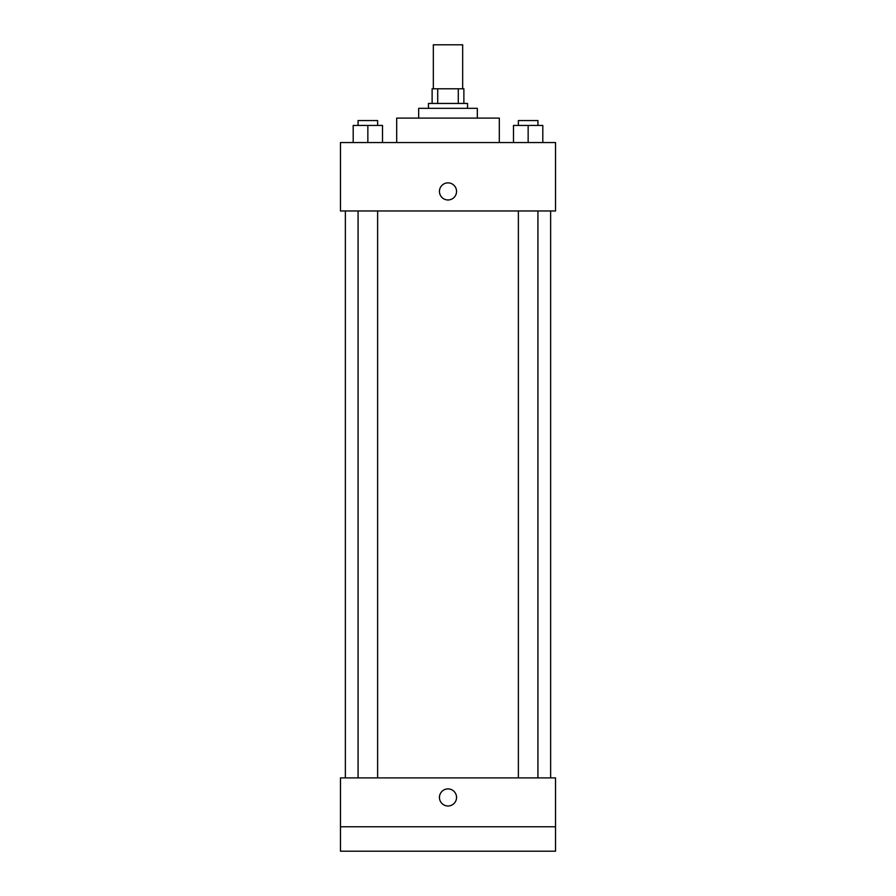 <?xml version="1.0" encoding="UTF-8"?>
<svg xmlns="http://www.w3.org/2000/svg" width="896" height="896" viewBox="0 0 896 896"><rect width="100%" height="100%" fill="white"/><g stroke="black" fill="none" stroke-linecap="round" stroke-linejoin="round"><path stroke-width="1.34" d="M462.661 88.782L462.661 44.8L433.339 44.8L433.339 88.782M437.718 103.443L437.718 88.782L432.118 88.782L432.118 103.443L432.118 88.782M437.718 88.782L463.882 88.782L463.882 103.443M458.282 103.443L458.282 88.782M428.456 108.338L428.456 103.443L467.544 103.443L467.544 108.338M418.678 118.104L418.678 108.338L477.322 108.338L477.322 118.104M396.682 142.542L396.682 118.104L499.318 118.104L499.318 142.542M340.48 142.542L555.52 142.542L555.52 210.963L340.48 210.963L340.48 142.542M448 199.976A8.557 8.557 0 0 1 440.597 187.141A8.557 8.557 0 0 1 455.403 187.141A8.557 8.557 0 0 1 448 199.976M340.48 777.896L555.52 777.896L555.52 851.2L340.48 851.2L340.48 777.896M448 805.997A8.557 8.557 0 0 1 440.597 793.162A8.557 8.557 0 0 1 455.403 793.162A8.557 8.557 0 0 1 448 805.997M340.48 826.762L555.52 826.762M513.486 142.542L513.486 125.44L542.808 125.44L542.808 142.542L542.808 125.44M528.147 142.542L528.147 125.44M537.925 125.44L537.925 120.557L518.381 120.557L518.381 125.44M353.192 142.542L353.192 125.44L382.514 125.44L382.514 142.542L382.514 125.44M367.853 142.542L367.853 125.44M377.619 125.44L377.619 120.557L358.075 120.557L358.075 125.44M550.637 777.896L550.637 210.963M345.363 777.896L345.363 210.963M518.381 210.963L518.381 777.896M537.925 210.963L537.925 777.896M377.619 777.896L377.619 210.963M358.075 777.896L358.075 210.963"/></g></svg>
